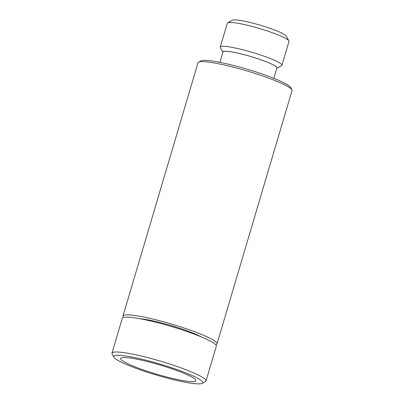 <?xml version="1.0" encoding="UTF-8"?>
<svg xmlns="http://www.w3.org/2000/svg" width="404" height="404" viewBox="0 0 404 404"><rect width="100%" height="100%" fill="white"/><g stroke="black" fill="none" stroke-linecap="round" stroke-linejoin="round"><path stroke-width="0.61" d="M288.895 40.895L286.254 36.118A28.24 3.52 -163.5 0 0 260.262 25.21A28.24 3.52 -163.5 0 0 232.527 20.2L227.71 22.765A32.163 4.005 16.5 0 1 259.297 28.472A32.163 4.005 16.5 0 1 288.895 40.895A32.163 4.005 16.5 0 1 289.001 41.445L281.926 65.332A32.163 4.005 -163.5 0 0 252.222 52.353A32.163 4.005 -163.5 0 0 220.246 47.061A32.163 4.005 -163.5 0 0 220.347 47.616L222.927 52.278A28.24 3.52 16.5 0 1 250.98 56.555A28.24 3.52 16.5 0 1 276.836 68.236M291.865 89.799L290.542 87.41A47.071 5.863 -163.5 0 0 253.677 71.205A47.071 5.863 -163.5 0 0 200.995 60.883L198.586 62.171A49.03 6.105 16.5 0 1 253.465 72.922A49.03 6.105 16.5 0 1 291.865 89.799A49.03 6.105 16.5 0 1 292.016 90.642L216.999 343.895A49.03 6.105 -163.5 0 0 178.447 326.174A49.03 6.105 -163.5 0 0 122.978 316.044A49.03 6.105 -163.5 0 0 123.548 317.458M122.978 316.044L197.995 62.792A49.03 6.105 16.5 0 1 198.586 62.171M219.943 62.362L223.028 51.944A28.108 3.5 16.5 0 1 250.975 56.57A28.108 3.5 16.5 0 1 276.932 67.912L273.846 78.325M276.836 68.246L281.538 65.741A32.163 4.005 -163.5 0 0 281.926 65.332M220.246 47.061L227.321 23.18A32.163 4.005 16.5 0 1 227.71 22.765M140.132 318.771A36.607 4.56 16.5 0 1 171.286 325.599A36.607 4.56 16.5 0 1 201.131 336.84M111.984 353.167L122.301 318.337A49.03 6.105 16.5 0 1 171.043 326.407A49.03 6.105 16.5 0 1 216.322 346.188L206.005 381.017A49.03 6.105 -163.5 0 0 160.726 361.237A49.03 6.105 -163.5 0 0 111.984 353.167A49.03 6.105 -163.5 0 0 112.135 354.01L113.898 357.197A46.415 5.782 16.5 0 1 159.898 364.034A46.415 5.782 16.5 0 1 202.202 383.351A46.415 5.782 16.5 0 1 202.066 383.421A46.415 5.782 16.5 0 1 156.212 375.003A46.415 5.782 16.5 0 1 113.898 357.197M202.202 383.351L205.414 381.639A49.03 6.105 -163.5 0 0 206.005 381.017M195.278 381.275A39.223 4.883 -163.5 0 0 195.743 380.043A39.223 4.883 -163.5 0 0 159.646 364.893A39.223 4.883 -163.5 0 0 121.119 357.939A39.223 4.883 -163.5 0 0 151.823 372.72A39.223 4.883 -163.5 0 0 195.278 381.275M215.751 344.774A49.03 6.105 -163.5 0 0 216.999 343.895"/></g></svg>
